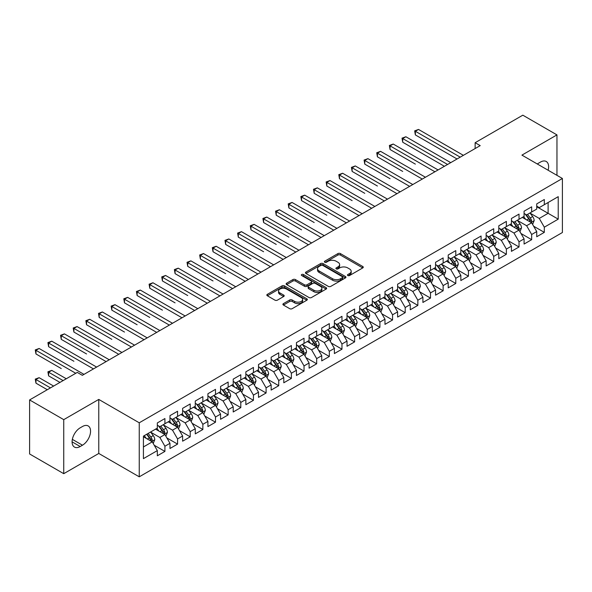 <?xml version="1.0" encoding="UTF-8"?>
<svg xmlns="http://www.w3.org/2000/svg" width="592" height="592" viewBox="0 0 592 592"><rect width="100%" height="100%" fill="white"/><g stroke="black" fill="none" stroke-linecap="round" stroke-linejoin="round"><path stroke-width="0.89" d="M347.822 275.539A1.228 0.71 0 0 0 349.561 275.539L362.748 267.924A1.754 1.014 0 0 0 363.266 267.207A1.754 1.014 0 0 0 362.748 266.489L340.407 253.591A1.754 1.014 0 0 0 337.921 253.591L324.734 261.205A1.228 0.71 0 0 0 324.372 261.708A1.228 0.71 0 0 0 324.734 262.212A1.228 0.71 0 0 0 326.473 262.212L328.183 261.227A5.617 3.241 0 0 1 336.123 261.227L337.988 262.3A5.617 3.241 0 0 1 339.63 264.594A5.617 3.241 0 0 1 337.988 266.888L336.278 267.873A1.228 0.71 0 0 0 335.916 268.376A1.228 0.71 0 0 0 336.278 268.872A1.228 0.71 0 0 0 338.017 268.872L339.727 267.887A5.617 3.241 0 0 1 347.667 267.887L349.532 268.968A5.617 3.241 0 0 1 351.174 271.262A5.617 3.241 0 0 1 349.532 273.548L347.822 274.54A1.228 0.71 0 0 0 347.467 275.036A1.228 0.71 0 0 0 347.822 275.539L347.822 274.54M283.427 303.615A1.754 1.014 0 0 0 282.917 304.332A1.754 1.014 0 0 0 283.427 305.05L289.695 308.669A1.754 1.014 0 0 0 292.182 308.669L306.826 300.211A1.754 1.014 0 0 0 307.344 299.493A1.754 1.014 0 0 0 306.826 298.782L284.486 285.877A1.754 1.014 0 0 0 281.999 285.877L267.355 294.335A1.754 1.014 0 0 0 266.837 295.053A1.754 1.014 0 0 0 267.355 295.771L274.925 300.144A1.754 1.014 0 0 0 277.411 300.144L283.679 296.518A1.754 1.014 0 0 0 284.19 295.808A1.754 1.014 0 0 0 283.679 295.09L279.92 292.922A4.699 2.708 0 0 1 278.543 291.005A4.699 2.708 0 0 1 281.444 288.496A4.699 2.708 0 0 1 286.565 289.088L301.276 297.576A4.699 2.708 0 0 1 302.645 299.493A4.699 2.708 0 0 1 299.752 302.001A4.699 2.708 0 0 1 294.631 301.409L292.182 299.996A1.754 1.014 0 0 0 289.695 299.996L283.427 303.615L283.427 305.05M63.744 419.647L63.744 473.681L98.775 453.457L98.775 399.422L63.744 419.647L29.6 399.933L77.278 372.412L82.34 375.328L480.201 145.625L475.139 142.709L475.139 148.548M98.775 399.422L139.246 422.792L562.4 178.481L562.4 232.515L139.246 476.819L139.246 422.792M556.961 175.343L556.961 134.895L521.929 155.119L562.4 178.481M556.961 134.895L522.817 115.181L475.139 142.709M328.301 286.38A1.754 1.014 0 0 0 330.787 286.38L345.432 277.922A1.754 1.014 0 0 0 345.95 277.204A1.754 1.014 0 0 0 345.432 276.494L323.091 263.588A1.754 1.014 0 0 0 320.605 263.588L305.96 272.046A1.754 1.014 0 0 0 305.442 272.764A1.754 1.014 0 0 0 305.96 273.482L328.301 286.38M302.164 275.805A1.228 0.71 0 0 1 303.415 275.983L326.111 289.081L311.481 297.524A1.754 1.014 0 0 1 309.002 297.524L286.654 284.626L286.654 283.191A1.754 1.014 0 0 0 286.143 283.908A1.754 1.014 0 0 0 286.654 284.626M286.654 283.191L292.922 279.572A1.754 1.014 0 0 1 295.408 279.572L304.466 284.804A1.754 1.014 0 0 0 306.952 284.804L311.111 282.406A1.754 1.014 0 0 0 311.621 281.688A1.754 1.014 0 0 0 311.111 280.971L301.676 275.524A1.228 0.71 0 0 1 301.313 275.021A1.228 0.71 0 0 1 302.075 274.362A1.228 0.71 0 0 1 303.415 274.518L326.133 287.638A1.754 1.014 0 0 1 326.643 288.348A1.754 1.014 0 0 1 326.133 289.066L326.133 287.638M536.729 206.741L548.111 213.312L548.111 202.508L558.226 196.662L544.314 204.699L544.314 199.511L536.729 203.892L536.729 209.08L531.668 211.995L531.668 206.815L524.083 211.196L524.083 216.376L519.021 219.299L519.021 214.112L511.436 218.492L511.436 223.68L506.375 226.603L506.375 221.415L498.79 225.796L498.79 230.984L493.728 233.899L493.728 228.719L486.143 233.1L486.143 238.28L481.081 241.203L481.081 236.016L473.496 240.396L473.496 245.584L468.435 248.507L468.435 243.319L460.85 247.7L460.85 252.888L455.788 255.803L455.788 250.623L448.203 255.004L448.203 260.184L443.142 263.107L443.142 257.92L435.557 262.3L435.557 267.488L430.495 270.411L430.495 265.223L422.91 269.604L422.91 274.792L417.848 277.707L417.848 272.527L410.263 276.908L410.263 282.088L405.202 285.011L405.202 279.824L397.617 284.204L397.617 289.392L392.555 292.315L392.555 287.127L384.97 291.508L384.97 296.696L379.909 299.611L379.909 294.431L372.324 298.812L372.324 303.992L367.262 306.915L367.262 301.735L359.677 306.116L359.677 311.296L354.615 314.219L354.615 309.031L347.03 313.412L347.03 318.6L341.969 321.515L341.969 316.335L334.384 320.716L334.384 325.896L329.322 328.819L329.322 323.639L321.737 328.02L321.737 333.2L316.676 336.123L316.676 330.935L309.091 335.316L309.091 340.504L304.029 343.419L304.029 338.239L296.444 342.62L296.444 347.8L291.382 350.723L291.382 345.543L283.797 349.924L283.797 355.104L278.736 358.027L278.736 352.839L271.151 357.22L271.151 362.408L266.089 365.331L266.089 360.143L258.504 364.524L258.504 369.711L253.443 372.627L253.443 367.447L245.858 371.828L245.858 377.008L240.796 379.931L240.796 374.743L233.211 379.124L233.211 384.312L228.149 387.235L228.149 382.047L220.564 386.428L220.564 391.615L215.503 394.531L215.503 389.351L207.918 393.732L207.918 398.912L202.856 401.835L202.856 396.647L195.271 401.028L195.271 406.216L190.21 409.139L190.21 403.951L182.625 408.332L182.625 413.519L177.563 416.435L177.563 411.255L169.978 415.636L169.978 420.816L164.916 423.739L164.916 418.551L157.331 422.932L157.331 428.12L143.419 436.149L143.419 458.637L157.331 450.608L152.27 441.847L143.419 436.733M558.226 196.662L558.226 219.151L544.314 227.187L539.26 218.426L530.084 213.127M533.629 226.196L544.314 232.367L544.314 227.187M544.314 232.367L536.729 236.748L536.729 231.568L531.668 234.484L526.614 225.722L517.438 220.431M520.982 233.5L531.668 239.671L531.668 234.484M531.668 239.671L524.083 244.052L524.083 238.865L519.021 241.788L513.967 233.026L504.791 227.735M508.336 240.803L519.021 246.968L519.021 241.788M519.021 246.968L511.436 251.348L511.436 246.168L506.375 249.091L501.32 240.33L492.152 235.031M495.689 248.1L506.375 254.271L506.375 249.091M506.375 254.271L498.79 258.652L498.79 253.472L493.728 256.388L488.674 247.626L479.505 242.335M483.042 255.404L493.728 261.575L493.728 256.388M493.728 261.575L486.143 265.956L486.143 260.769L481.081 263.692L476.027 254.93L466.859 249.639M470.396 262.707L481.081 268.879L481.081 263.692M481.081 268.879L473.496 273.26L473.496 268.072L468.435 270.995L463.381 262.234L454.212 256.935M457.749 270.004L468.435 276.175L468.435 270.995M468.435 276.175L460.85 280.556L460.85 275.376L455.788 278.292L450.734 269.53L441.565 264.239M445.103 277.308L455.788 283.479L455.788 278.292M455.788 283.479L448.203 287.86L448.203 282.673L443.142 285.596L438.087 276.834L428.919 271.543M432.456 284.611L443.142 290.783L443.142 285.596M443.142 290.783L435.557 295.164L435.557 289.976L430.495 292.899L425.441 284.138L416.272 278.839M419.809 291.908L430.495 298.079L430.495 292.899M430.495 298.079L422.91 302.46L422.91 297.28L417.848 300.196L412.794 291.434L403.626 286.143M407.163 299.212L417.848 305.383L417.848 300.196M417.848 305.383L410.263 309.764L410.263 304.577L405.202 307.5L400.148 298.738L390.979 293.447M394.516 306.515L405.202 312.687L405.202 307.5M405.202 312.687L397.617 317.068L397.617 311.88L392.555 314.803L387.501 306.042L378.332 300.743M381.87 313.819L392.555 319.983L392.555 314.803M392.555 319.983L384.97 324.364L384.97 319.184L379.909 322.1L374.854 313.338L365.686 308.047M369.223 321.116L379.909 327.287L379.909 322.1M379.909 327.287L372.324 331.668L372.324 326.481L367.262 329.404L362.208 320.642L353.039 315.351M356.576 328.419L367.262 334.591L367.262 329.404M367.262 334.591L359.677 338.972L359.677 333.784L354.615 336.707L349.561 327.946L340.393 322.647M343.93 335.723L354.615 341.887L354.615 336.707M354.615 341.887L347.03 346.268L347.03 341.088L341.969 344.004L336.915 335.242L327.746 329.951M331.283 343.02L341.969 349.191L341.969 344.004M341.969 349.191L334.384 353.572L334.384 348.385L329.322 351.308L324.268 342.546L315.099 337.255M318.637 350.323L329.322 356.495L329.322 351.308M329.322 356.495L321.737 360.876L321.737 355.688L316.676 358.611L311.621 349.85L302.453 344.551M305.99 357.627L316.676 363.791L316.676 358.611M316.676 363.791L309.091 368.172L309.091 362.992L304.029 365.908L298.975 357.146L289.806 351.855M293.343 364.924L304.029 371.095L304.029 365.908M304.029 371.095L296.444 375.476L296.444 370.289L291.382 373.212L286.328 364.45L277.16 359.159M280.697 372.227L291.382 378.399L291.382 373.212M291.382 378.399L283.797 382.78L283.797 377.592L278.736 380.515L273.682 371.754L264.513 366.455M268.05 379.531L278.736 385.695L278.736 380.515M278.736 385.695L271.151 390.076L271.151 384.896L266.089 387.819L261.035 379.05L251.866 373.759M255.404 386.828L266.089 392.999L266.089 387.819M266.089 392.999L258.504 397.38L258.504 392.2L253.443 395.116L248.388 386.354L239.22 381.063M242.757 394.131L253.443 400.303L253.443 395.116M253.443 400.303L245.858 404.684L245.858 399.496L240.796 402.419L235.742 393.658L226.573 388.359M230.11 401.435L240.796 407.599L240.796 402.419M240.796 407.599L233.211 411.98L233.211 406.8L228.149 409.723L223.095 400.962L213.927 395.663M217.464 408.732L228.149 414.903L228.149 409.723M228.149 414.903L220.564 419.284L220.564 414.104L215.503 417.02L210.449 408.258L201.28 402.967M204.817 416.035L215.503 422.207L215.503 417.02M215.503 422.207L207.918 426.588L207.918 421.4L202.856 424.323L197.802 415.562L188.633 410.271M192.171 423.339L202.856 429.503L202.856 424.323M202.856 429.503L195.271 433.884L195.271 428.704L190.21 431.627L185.155 422.866L175.987 417.567M179.524 430.636L190.21 436.807L190.21 431.627M190.21 436.807L182.625 441.188L182.625 436.008L177.563 438.924L172.509 430.162L163.34 424.871M166.877 437.939L177.563 444.111L177.563 438.924M177.563 444.111L169.978 448.492L169.978 443.304L164.916 446.227L159.862 437.466L150.694 432.175M154.231 445.243L164.916 451.415L164.916 446.227M164.916 451.415L157.331 455.796L157.331 450.608M157.331 425.197L159.862 426.662L164.916 423.739M143.419 446.96L152.27 441.847M169.978 417.9L172.509 419.358L177.563 416.435M159.862 437.466L164.916 434.543L155.563 429.141M169.978 443.304L164.916 434.543M182.625 410.596L185.155 412.054L190.21 409.139M172.509 430.162L177.563 427.246L168.209 421.837M182.625 436.008L177.563 427.246M195.271 403.293L197.802 404.758L202.856 401.835M185.155 422.866L190.21 419.943L180.856 414.541M195.271 428.704L190.21 419.943M207.918 395.996L210.449 397.454L215.503 394.531M197.802 415.562L202.856 412.639L193.503 407.237M207.918 421.4L202.856 412.639M220.564 388.692L223.095 390.15L228.149 387.235M210.449 408.258L215.503 405.342L206.149 399.933M220.564 414.104L215.503 405.342M233.211 381.389L235.742 382.854L240.796 379.931M223.095 400.962L228.149 398.039L218.796 392.637M233.211 406.8L228.149 398.039M245.858 374.092L248.388 375.55L253.443 372.627M235.742 393.658L240.796 390.735L231.442 385.333M245.858 399.496L240.796 390.735M258.504 366.788L261.035 368.246L266.089 365.331M248.388 386.354L253.443 383.438L244.089 378.029M258.504 392.2L253.443 383.438M271.151 359.485L273.682 360.95L278.736 358.027M261.035 379.05L266.089 376.135L256.736 370.733M271.151 384.896L266.089 376.135M283.797 352.181L286.328 353.646L291.382 350.723M273.682 371.754L278.736 368.831L269.382 363.429M283.797 377.592L278.736 368.831M296.444 344.884L298.975 346.342L304.029 343.419M286.328 364.45L291.382 361.527L282.029 356.125M296.444 370.289L291.382 361.527M309.091 337.581L311.621 339.038L316.676 336.123M298.975 357.146L304.029 354.231L294.675 348.829M309.091 362.992L304.029 354.231M321.737 330.277L324.268 331.742L329.322 328.819M311.621 349.85L316.676 346.927L307.322 341.525M321.737 355.688L316.676 346.927M334.384 322.98L336.915 324.438L341.969 321.515M324.268 342.546L329.322 339.623L319.969 334.221M334.384 348.385L329.322 339.623M347.03 315.677L349.561 317.134L354.615 314.219M336.915 335.242L341.969 332.327L332.615 326.925M347.03 341.088L341.969 332.327M359.677 308.373L362.208 309.838L367.262 306.915M349.561 327.946L354.615 325.023L345.262 319.621M359.677 333.784L354.615 325.023M372.324 301.076L374.854 302.534L379.909 299.611M362.208 320.642L367.262 317.719L357.908 312.317M372.324 326.481L367.262 317.719M384.97 293.773L387.501 295.23L392.555 292.315M374.854 313.338L379.909 310.423L370.555 305.021M384.97 319.184L379.909 310.423M397.617 286.469L400.148 287.934L405.202 285.011M387.501 306.042L392.555 303.119L383.194 297.717M397.617 311.88L392.555 303.119M410.263 279.172L412.794 280.63L417.848 277.707M400.148 298.738L405.202 295.815L395.841 290.413M410.263 304.577L405.202 295.815M422.91 271.869L425.441 273.326L430.495 270.411M412.794 291.434L417.848 288.519L408.487 283.117M422.91 297.28L417.848 288.519M435.557 264.565L438.087 266.03L443.142 263.107M425.441 284.138L430.495 281.215L421.134 275.813M435.557 289.976L430.495 281.215M448.203 257.268L450.734 258.726L455.788 255.803M438.087 276.834L443.142 273.911L433.781 268.509M448.203 282.673L443.142 273.911M460.85 249.965L463.381 251.422L468.435 248.507M450.734 269.53L455.788 266.615L446.427 261.205M460.85 275.376L455.788 266.615M473.496 242.661L476.027 244.126L481.081 241.203M463.381 262.234L468.435 259.311L459.074 253.909M473.496 268.072L468.435 259.311M486.143 235.364L488.674 236.822L493.728 233.899M476.027 254.93L481.081 252.007L471.72 246.605M486.143 260.769L481.081 252.007M498.79 228.061L501.32 229.518L506.375 226.603M488.674 247.626L493.728 244.711L484.367 239.301M498.79 253.472L493.728 244.711M511.436 220.757L513.967 222.222L519.021 219.299M501.32 240.33L506.375 237.407L497.014 232.005M511.436 246.168L506.375 237.407M524.083 213.46L526.614 214.918L531.668 211.995M513.967 233.026L519.021 230.103L509.66 224.701M524.083 238.865L519.021 230.103M536.729 206.157L539.26 207.614L544.314 204.699M526.614 225.722L531.668 222.807L522.307 217.397M536.729 231.568L531.668 222.807M29.6 399.933L29.6 453.968L63.744 473.681M98.775 453.457L139.246 476.819M539.26 218.426L548.111 213.312L558.226 219.151M548.118 170.237A11.448 6.608 120 0 0 546.246 161.49A11.448 6.608 120 0 0 540.518 162.053L538.246 163.37A11.448 6.608 120 0 0 537.292 163.984M80.186 427.824A11.448 6.608 120 0 0 72.705 437.917A11.448 6.608 120 0 0 74.466 447.086A11.448 6.608 120 0 0 80.186 446.516L82.466 445.206A11.448 6.608 120 0 0 89.94 435.12A11.448 6.608 120 0 0 88.186 425.944A11.448 6.608 120 0 0 82.466 426.514L80.186 427.824M348.318 275.717L349.532 275.014A5.617 3.241 0 0 0 351.174 272.72L351.174 271.262M339.63 264.594L339.63 266.052A5.617 3.241 0 0 1 337.988 268.346L336.767 269.049M362.726 267.939L340.407 255.056A1.754 1.014 0 0 0 337.921 255.056L325.223 262.382M345.41 277.937L323.091 265.053A1.754 1.014 0 0 0 320.605 265.053L305.983 273.497M342.331 277.707A1.228 0.71 0 0 0 342.687 277.204A1.228 0.71 0 0 0 342.331 276.708L322.714 265.379A1.228 0.71 0 0 0 320.982 265.379L319.177 266.422A5.617 3.241 0 0 0 317.534 268.716A5.617 3.241 0 0 0 319.177 271.01L332.586 278.751A5.617 3.241 0 0 0 340.533 278.751L342.331 277.707L342.331 279.165A1.228 0.71 0 0 0 342.687 278.669L342.687 277.204M317.534 268.716L317.534 270.174A5.617 3.241 0 0 0 319.177 272.468L319.177 271.01M342.331 279.165L340.533 280.208A5.617 3.241 0 0 1 332.586 280.208L319.177 272.468M286.676 284.641L292.922 281.03L292.922 279.572M311.621 281.688L311.621 283.146A1.754 1.014 0 0 1 311.111 283.864L306.952 286.262A1.754 1.014 0 0 1 304.466 286.262L295.408 281.03A1.754 1.014 0 0 0 292.922 281.03M313.871 290.235A4.699 2.708 0 0 0 318.992 290.82A4.699 2.708 0 0 0 321.893 288.319A4.699 2.708 0 0 0 320.516 286.395L315.329 283.405A1.754 1.014 0 0 0 312.85 283.405L308.691 285.81A1.754 1.014 0 0 0 308.173 286.521A1.754 1.014 0 0 0 308.691 287.238L313.871 290.235L313.871 291.693A4.699 2.708 0 0 0 318.992 292.278A4.699 2.708 0 0 0 321.893 289.777L321.893 288.319M308.173 286.521L308.173 287.986A1.754 1.014 0 0 0 308.691 288.704L308.691 287.238M313.871 291.693L308.691 288.704M302.645 299.493L302.645 300.958A4.699 2.708 0 0 1 299.752 303.459A4.699 2.708 0 0 1 294.631 302.875L292.182 301.454A1.754 1.014 0 0 0 289.695 301.454L283.45 305.065M278.543 291.005L278.543 292.463A4.699 2.708 0 0 0 279.92 294.379L279.92 292.922M283.657 296.533L279.92 294.379M306.804 300.225L284.486 287.342A1.754 1.014 0 0 0 281.999 287.342L267.377 295.785L267.355 294.335M532.608 224.427L534.169 220.601A4.736 2.738 -120 0 0 532.659 216.561L529.973 212.979M525.689 219.351L523.654 216.628M415.362 164.125L390.069 149.517L390.069 145.869L393.229 144.041L438.087 169.941M530.772 222.289L531.616 220.801A4.736 2.738 -120 0 0 530.254 217.952L527.568 214.363M526.036 214.585L529.352 219.018A2.412 1.391 60 0 1 529.796 219.75L531.616 220.801M525.2 214.104L528.737 218.825A4.736 2.738 60 0 1 530.099 221.674L530.195 221.948M460.213 157.161L415.362 131.261L418.522 129.441L463.381 155.341M457.054 158.989L415.362 134.917L415.362 131.261L414.666 130.862L418.522 129.441M415.362 134.917L414.666 130.862M519.961 231.724L521.522 227.898A4.736 2.738 -120 0 0 520.013 223.865L517.327 220.276M513.042 226.655L511.007 223.931M402.715 171.421L377.422 156.821L377.422 153.173L380.582 151.345L425.441 177.245M518.126 229.592L518.969 228.105A4.736 2.738 -120 0 0 517.608 225.249L514.922 221.667M513.39 221.889L516.705 226.314A2.412 1.391 60 0 1 517.149 227.054L518.969 228.105M512.554 221.408L516.091 226.129A4.736 2.738 60 0 1 517.452 228.978L517.549 229.252M507.314 239.027L508.876 235.202A4.736 2.738 -120 0 0 507.366 231.169L504.68 227.58M500.395 233.958L498.36 231.228M390.069 178.725L364.776 164.125L364.776 160.469L367.935 158.649L412.794 184.541M505.479 236.889L506.323 235.401A4.736 2.738 -120 0 0 504.961 232.552L502.275 228.963M500.743 229.193L504.058 233.618A2.412 1.391 60 0 1 504.502 234.351L506.323 235.401M499.907 228.712L503.444 233.426A4.736 2.738 60 0 1 504.806 236.282L504.902 236.556M447.567 164.465L402.715 138.565L405.875 136.745L450.734 162.637M444.407 166.293L402.715 142.221L402.715 138.565L402.02 138.165L405.875 136.745M402.715 142.221L402.02 138.165M434.92 171.769L389.373 145.469L393.229 144.041M390.069 149.517L389.373 145.469M494.668 246.331L496.229 242.505A4.736 2.738 -120 0 0 494.72 238.465L492.033 234.883M487.749 241.255L485.714 238.532M377.415 186.029L352.129 171.421L352.129 167.773L355.289 165.945L400.148 191.845M492.833 244.193L493.676 242.705A4.736 2.738 -120 0 0 492.315 239.856L489.628 236.267M488.097 236.489L491.412 240.922A2.412 1.391 60 0 1 491.856 241.654L493.676 242.705M487.26 236.008L490.798 240.729A4.736 2.738 60 0 1 492.159 243.578L492.255 243.852M482.021 253.628L483.583 249.802A4.736 2.738 -120 0 0 482.073 245.769L479.387 242.18M475.11 248.559L473.067 245.835M364.776 193.325L339.482 178.725L339.482 175.077L342.642 173.249L387.501 199.149M480.186 251.496L481.03 250.009A4.736 2.738 -120 0 0 479.668 247.153L476.982 243.571M475.45 243.793L478.773 248.218A2.412 1.391 60 0 1 479.209 248.958L481.03 250.009M474.614 243.312L478.151 248.033A4.736 2.738 60 0 1 479.513 250.882L479.609 251.156M422.274 179.065L376.727 152.766L380.582 151.345M377.422 156.821L376.727 152.766M409.627 186.369L364.08 160.069L367.935 158.649M364.776 164.125L364.08 160.069M469.375 260.931L470.936 257.106A4.736 2.738 -120 0 0 469.426 253.073L466.74 249.484M462.463 255.862L460.421 253.132M352.129 200.629L326.836 186.029L326.836 182.373L329.996 180.553L374.854 206.445M467.539 258.793L468.383 257.305A4.736 2.738 -120 0 0 467.021 254.456L464.335 250.867M462.803 251.097L466.126 255.522A2.412 1.391 60 0 1 466.563 256.255L468.383 257.305M461.967 250.616L465.504 255.33A4.736 2.738 60 0 1 466.866 258.186L466.962 258.46M396.98 193.673L351.433 167.373L355.289 165.945M352.129 171.421L351.433 167.373M456.728 268.235L458.289 264.409A4.736 2.738 -120 0 0 456.78 260.369L454.094 256.787M449.816 263.159L447.774 260.436M339.482 207.933L314.189 193.325L314.189 189.677L317.349 187.849L362.208 213.749M454.893 266.097L455.736 264.609A4.736 2.738 -120 0 0 454.375 261.76L451.689 258.171M450.157 258.393L453.479 262.826A2.412 1.391 60 0 1 453.916 263.558L455.736 264.609M449.321 257.912L452.858 262.633A4.736 2.738 60 0 1 454.219 265.482L454.316 265.756M384.334 200.969L338.787 174.67L342.642 173.249M339.482 178.725L338.787 174.67M444.081 275.532L445.643 271.706A4.736 2.738 -120 0 0 444.133 267.673L441.447 264.084M437.17 270.463L435.127 267.739M326.836 215.229L301.543 200.629L301.543 196.981L304.702 195.153L349.561 221.053M442.246 273.4L443.09 271.913A4.736 2.738 -120 0 0 441.728 269.057L439.042 265.475M437.51 265.697L440.833 270.13A2.412 1.391 60 0 1 441.269 270.862L443.09 271.913M436.674 265.216L440.211 269.937A4.736 2.738 60 0 1 441.573 272.786L441.669 273.06M431.435 282.835L432.996 279.01A4.736 2.738 -120 0 0 431.487 274.977L428.8 271.388M424.523 277.766L422.481 275.036M314.189 222.533L288.896 207.933L288.896 204.277L292.056 202.457L336.915 228.349M429.6 280.697L430.443 279.209A4.736 2.738 -120 0 0 429.082 276.36L426.395 272.771M424.864 273.001L428.186 277.426A2.412 1.391 60 0 1 428.623 278.159L430.443 279.209M424.027 272.52L427.565 277.234A4.736 2.738 60 0 1 428.926 280.09L429.022 280.364M418.788 290.139L420.35 286.313A4.736 2.738 -120 0 0 418.84 282.273L416.154 278.691M411.877 285.063L409.834 282.34M301.543 229.837L276.249 215.229L276.249 211.581L279.409 209.753L324.268 235.653M416.953 288.001L417.797 286.513A4.736 2.738 -120 0 0 416.435 283.664L413.749 280.075M412.217 280.297L415.54 284.73A2.412 1.391 60 0 1 415.976 285.462L417.797 286.513M411.381 279.816L414.918 284.537A4.736 2.738 60 0 1 416.28 287.386L416.376 287.66M406.142 297.436L407.703 293.61A4.736 2.738 -120 0 0 406.193 289.577L403.507 285.988M399.23 292.367L397.188 289.643M288.896 237.133L263.603 222.533L263.603 218.885L266.763 217.057L311.621 242.957M404.306 295.304L405.15 293.817A4.736 2.738 -120 0 0 403.788 290.961L401.102 287.379M399.57 287.601L402.893 292.034A2.412 1.391 60 0 1 403.33 292.766L405.15 293.817M398.734 287.12L402.271 291.841A4.736 2.738 60 0 1 403.633 294.69L403.729 294.964M393.495 304.739L395.056 300.914A4.736 2.738 -120 0 0 393.547 296.881L390.861 293.292M386.583 299.67L384.541 296.94M276.249 244.437L250.956 229.837L250.956 226.181L254.116 224.361L298.975 250.253M391.66 302.601L392.503 301.113A4.736 2.738 -120 0 0 391.142 298.264L388.456 294.675M386.924 294.905L390.246 299.33A2.412 1.391 60 0 1 390.683 300.063L392.503 301.113M386.088 294.424L389.625 299.145A4.736 2.738 60 0 1 390.986 301.994L391.083 302.268M380.848 312.043L382.41 308.217A4.736 2.738 -120 0 0 380.9 304.177L378.214 300.595M373.937 306.967L371.894 304.244M263.603 251.741L238.31 237.133L238.31 233.485L241.469 231.657L286.328 257.557M379.013 309.905L379.857 308.417A4.736 2.738 -120 0 0 378.495 305.568L375.809 301.979M374.277 302.201L377.6 306.634A2.412 1.391 60 0 1 378.036 307.366L379.857 308.417M373.441 301.72L376.978 306.441A4.736 2.738 60 0 1 378.34 309.29L378.436 309.564M368.202 319.34L369.763 315.514A4.736 2.738 -120 0 0 368.254 311.481L365.567 307.892M361.29 314.271L359.248 311.547M250.956 259.037L225.663 244.437L225.663 240.789L228.823 238.961L273.682 264.861M366.367 317.208L367.21 315.721A4.736 2.738 -120 0 0 365.849 312.865L363.162 309.283M361.631 309.505L364.953 313.938A2.412 1.391 60 0 1 365.39 314.67L367.21 315.721M360.794 309.024L364.332 313.745A4.736 2.738 60 0 1 365.693 316.594L365.789 316.868M355.555 326.643L357.117 322.818A4.736 2.738 -120 0 0 355.607 318.785L352.921 315.196M348.644 321.574L346.601 318.844M238.31 266.341L213.016 251.741L213.016 248.085L216.176 246.265L261.035 272.157M353.72 324.505L354.564 323.017A4.736 2.738 -120 0 0 353.202 320.168L350.516 316.587M348.984 316.809L352.307 321.234A2.412 1.391 60 0 1 352.743 321.967L354.564 323.017M348.148 316.328L351.685 321.049A4.736 2.738 60 0 1 353.047 323.898L353.143 324.172M342.909 333.947L344.477 330.121A4.736 2.738 -120 0 0 342.96 326.081L340.274 322.499M335.997 328.871L333.955 326.148M225.663 273.645L200.37 259.037L200.37 255.389L203.53 253.561L248.388 279.461M341.081 331.809L341.917 330.321A4.736 2.738 -120 0 0 340.555 327.472L337.869 323.883M336.337 324.105L339.66 328.538A2.412 1.391 60 0 1 340.097 329.27L341.917 330.321M335.501 323.624L339.038 328.345A4.736 2.738 60 0 1 340.4 331.194L340.496 331.476M330.262 341.244L331.831 337.418A4.736 2.738 -120 0 0 330.314 333.385L327.628 329.796M323.35 336.175L321.308 333.451M213.016 280.941L187.723 266.341L187.723 262.693L190.883 260.865L235.742 286.765M328.434 339.112L329.27 337.625A4.736 2.738 -120 0 0 327.909 334.769L325.223 331.187M323.691 331.409L327.013 335.842A2.412 1.391 60 0 1 327.45 336.574L329.27 337.625M322.855 330.928L326.392 335.649A4.736 2.738 60 0 1 327.753 338.498L327.85 338.772M317.615 348.547L319.184 344.722A4.736 2.738 -120 0 0 317.667 340.689L314.981 337.1M310.704 343.478L308.661 340.748M200.37 288.245L175.077 273.645L175.077 269.989L178.236 268.169L223.095 294.061M315.788 346.409L316.624 344.921A4.736 2.738 -120 0 0 315.262 342.072L312.576 338.491M311.044 338.713L314.367 343.138A2.412 1.391 60 0 1 314.803 343.871L316.624 344.921M310.208 338.232L313.745 342.953A4.736 2.738 60 0 1 315.107 345.802L315.203 346.076M304.969 355.851L306.538 352.025A4.736 2.738 -120 0 0 305.021 347.985L302.334 344.403M298.057 350.775L296.015 348.052M187.723 295.549L162.43 280.941L162.43 277.293L165.59 275.465L210.449 301.365M303.141 353.713L303.977 352.225A4.736 2.738 -120 0 0 302.616 349.376L299.929 345.787M298.398 346.009L301.72 350.442A2.412 1.391 60 0 1 302.157 351.174L303.977 352.225M297.569 345.528L301.099 350.249A4.736 2.738 60 0 1 302.46 353.098L302.556 353.38M292.322 363.155L293.891 359.322A4.736 2.738 -120 0 0 292.374 355.289L289.688 351.7M285.411 358.079L283.368 355.355M175.077 302.852L149.783 288.245L149.783 284.597L152.943 282.769L197.802 308.669M290.494 361.016L291.331 359.529A4.736 2.738 -120 0 0 289.969 356.68L287.283 353.091M285.751 353.313L289.074 357.746A2.412 1.391 60 0 1 289.51 358.478L291.331 359.529M284.922 352.832L288.452 357.553A4.736 2.738 60 0 1 289.814 360.402L289.91 360.676M279.676 370.451L281.244 366.626A4.736 2.738 -120 0 0 279.727 362.593L277.041 359.004M272.764 365.382L270.722 362.652M162.43 310.149L137.137 295.549L137.137 291.893L140.297 290.073L185.155 315.973M277.848 368.313L278.684 366.825A4.736 2.738 -120 0 0 277.322 363.976L274.636 360.395M273.104 360.617L276.427 365.042A2.412 1.391 60 0 1 276.864 365.775L278.684 366.825M272.276 360.136L275.805 364.857A4.736 2.738 60 0 1 277.167 367.706L277.263 367.98M267.029 377.755L268.598 373.929A4.736 2.738 -120 0 0 267.081 369.889L264.395 366.307M260.117 372.686L258.075 369.956M149.783 317.453L124.49 302.845L124.49 299.197L127.65 297.369L172.509 323.269M265.201 375.617L266.037 374.129A4.736 2.738 -120 0 0 264.676 371.28L261.99 367.691M260.458 367.913L263.78 372.346A2.412 1.391 60 0 1 264.217 373.078L266.037 374.129M259.629 367.432L263.159 372.153A4.736 2.738 60 0 1 264.52 375.01L264.617 375.284M254.382 385.059L255.951 381.226A4.736 2.738 -120 0 0 254.434 377.193L251.748 373.604M247.471 379.983L245.428 377.259M137.137 324.756L111.844 310.149L111.844 306.501L115.003 304.673L159.862 330.573M252.555 382.92L253.391 381.433A4.736 2.738 -120 0 0 252.029 378.584L249.343 374.995M247.811 375.217L251.134 379.65A2.412 1.391 60 0 1 251.57 380.382L253.391 381.433M246.982 374.736L250.512 379.457A4.736 2.738 60 0 1 251.874 382.306L251.97 382.58M241.736 392.355L243.305 388.53A4.736 2.738 -120 0 0 241.788 384.497L239.101 380.908M234.824 387.286L232.782 384.556M124.49 332.053L99.197 317.453L99.197 313.797L102.357 311.977L147.216 337.877M239.908 390.217L240.744 388.729A4.736 2.738 -120 0 0 239.383 385.88L236.696 382.299M235.165 382.521L238.487 386.946A2.412 1.391 60 0 1 238.924 387.686L240.744 388.729M234.336 382.04L237.866 386.761A4.736 2.738 60 0 1 239.227 389.61L239.323 389.884M229.089 399.659L230.658 395.833A4.736 2.738 -120 0 0 229.141 391.793L226.455 388.211M222.178 394.59L220.135 391.86M111.844 339.357L86.55 324.756L86.55 321.101L89.71 319.28L134.569 345.173M227.261 397.521L228.098 396.033A4.736 2.738 -120 0 0 226.736 393.184L224.05 389.595M222.518 389.825L225.841 394.25A2.412 1.391 60 0 1 226.277 394.982L228.098 396.033M221.689 389.336L225.219 394.057A4.736 2.738 60 0 1 226.581 396.914L226.677 397.188M216.443 406.963L218.011 403.137A4.736 2.738 -120 0 0 216.494 399.097L213.808 395.515M209.531 401.887L207.489 399.163M99.197 346.66L73.904 332.053L73.904 328.405L77.064 326.577L121.922 352.477M214.615 404.824L215.451 403.337A4.736 2.738 -120 0 0 214.089 400.488L211.403 396.899M209.871 397.121L213.194 401.554A2.412 1.391 60 0 1 213.631 402.286L215.451 403.337M209.043 396.64L212.572 401.361A4.736 2.738 60 0 1 213.934 404.21L214.03 404.484M203.796 414.259L205.365 410.434A4.736 2.738 -120 0 0 203.848 406.401L201.162 402.812M196.884 409.19L194.842 406.467M86.55 353.957L61.257 339.357L61.257 335.708L64.417 333.881L109.276 359.781M201.968 412.128L202.804 410.641A4.736 2.738 -120 0 0 201.443 407.784L198.757 404.203M197.225 404.425L200.547 408.85A2.412 1.391 60 0 1 200.984 409.59L202.804 410.641M196.396 403.944L199.926 408.665A4.736 2.738 60 0 1 201.287 411.514L201.384 411.788M191.149 421.563L192.718 417.737A4.736 2.738 -120 0 0 191.201 413.704L188.515 410.115M184.238 416.494L182.195 413.764M73.904 361.261L48.611 346.66L48.611 343.005L51.77 341.184L96.629 367.077M189.322 419.425L190.158 417.937A4.736 2.738 -120 0 0 188.796 415.088L186.11 411.499M184.578 411.729L187.901 416.154A2.412 1.391 60 0 1 188.337 416.886L190.158 417.937M183.749 411.248L187.279 415.961A4.736 2.738 60 0 1 188.641 418.818L188.737 419.092M371.687 208.273L326.14 181.973L329.996 180.553M326.836 186.029L326.14 181.973M359.041 215.577L313.494 189.277L317.349 187.849M314.189 193.325L313.494 189.277M346.394 222.873L300.847 196.574L304.702 195.153M301.543 200.629L300.847 196.574M333.747 230.177L288.2 203.877L292.056 202.457M288.896 207.933L288.2 203.877M321.101 237.481L275.554 211.181L279.409 209.753M276.249 215.229L275.554 211.181M308.454 244.777L262.907 218.478L266.763 217.057M263.603 222.533L262.907 218.478M295.808 252.081L250.261 225.781L254.116 224.361M250.956 229.837L250.261 225.781M283.161 259.385L237.614 233.085L241.469 231.657M238.31 237.133L237.614 233.085M270.514 266.681L224.967 240.382L228.823 238.961M225.663 244.437L224.967 240.382M257.868 273.985L212.321 247.685L216.176 246.265M213.016 251.741L212.321 247.685M245.221 281.289L199.674 254.989L203.53 253.561M200.37 259.037L199.674 254.989M232.575 288.585L187.028 262.286L190.883 260.865M187.723 266.341L187.028 262.286M219.928 295.889L174.381 269.589L178.236 268.169M175.077 273.645L174.381 269.589M207.281 303.193L161.734 276.893L165.59 275.465M162.43 280.941L161.734 276.893M194.635 310.497L149.088 284.197L152.943 282.769M149.783 288.245L149.088 284.197M181.988 317.793L136.441 291.493L140.297 290.073M137.137 295.549L136.441 291.493M169.342 325.097L123.795 298.797L127.65 297.369M124.49 302.845L123.795 298.797M156.695 332.401L111.148 306.101L115.003 304.673M111.844 310.149L111.148 306.101M144.048 339.697L98.501 313.397L102.357 311.977M99.197 317.453L98.501 313.397M131.402 347.001L85.855 320.701L89.71 319.28M86.55 324.756L85.855 320.701M118.755 354.305L73.208 328.005L77.064 326.577M73.904 332.053L73.208 328.005M178.503 428.867L180.072 425.041A4.736 2.738 -120 0 0 178.555 421.001L175.868 417.419M171.591 423.791L169.549 421.067M61.257 368.564L35.964 353.957L35.964 350.309L39.124 348.481L83.983 374.381M176.675 426.728L177.511 425.241A4.736 2.738 -120 0 0 176.15 422.392L173.463 418.803M171.932 419.025L175.254 423.458A2.412 1.391 60 0 1 175.691 424.19L177.511 425.241M171.103 418.544L174.633 423.265A4.736 2.738 60 0 1 175.994 426.114L176.09 426.388M106.109 361.601L60.562 335.301L64.417 333.881M61.257 339.357L60.562 335.301M165.856 436.163L167.425 432.338A4.736 2.738 -120 0 0 165.908 428.305L163.222 424.716M158.945 431.094L156.902 428.371M66.274 378.762L51.77 370.385L48.611 372.213L48.611 375.861L59.955 382.41M164.028 434.032L164.865 432.545A4.736 2.738 -120 0 0 163.503 429.688L160.817 426.107M159.285 426.329L162.608 430.754A2.412 1.391 60 0 1 163.044 431.494L164.865 432.545M158.456 425.848L161.986 430.569A4.736 2.738 60 0 1 163.348 433.418L163.444 433.692M48.611 375.861L47.915 371.813L63.115 380.589M47.915 371.813L51.77 370.385M93.462 368.905L47.915 342.605L51.77 341.184M48.611 346.66L47.915 342.605M153.21 443.467L154.778 439.641A4.736 2.738 -120 0 0 153.261 435.608L150.575 432.019M146.298 438.398L144.256 435.668M53.628 386.065L39.124 377.689L35.964 379.516L35.964 383.165L47.308 389.714M151.382 441.329L152.218 439.841A4.736 2.738 -120 0 0 150.856 436.992L148.17 433.403M146.986 434.091L149.961 438.058A2.412 1.391 60 0 1 150.398 438.79L152.218 439.841M146.653 434.284L149.339 437.865A4.736 2.738 60 0 1 150.701 440.722L150.797 440.996M35.964 383.165L35.268 379.109L50.468 387.886M35.268 379.109L39.124 377.689M75.761 373.286L35.268 349.909L39.124 348.481M35.964 353.957L35.268 349.909M349.532 275.014L349.532 273.548M336.278 268.872L336.278 267.873M337.988 268.346L337.988 266.888M324.734 262.212L324.734 261.205M337.921 255.056L337.921 253.591M340.407 255.056L340.407 253.591M362.748 267.924L362.748 266.489M305.96 273.482L305.96 272.046M320.605 265.053L320.605 263.588M323.091 265.053L323.091 263.588M345.432 277.922L345.432 276.494M332.586 280.208L332.586 278.751M340.533 280.208L340.533 278.751M295.408 281.03L295.408 279.572M304.466 286.262L304.466 284.804M306.952 286.262L306.952 284.804M311.111 283.864L311.111 282.406M303.415 275.983L303.415 274.518M289.695 301.454L289.695 299.996M292.182 301.454L292.182 299.996M294.631 302.875L294.631 301.409M283.679 296.518L283.679 295.09M281.999 287.342L281.999 285.877M284.486 287.342L284.486 285.877M306.826 300.211L306.826 298.782M72.091 441.847L80.186 446.516M72.35 439.368L82.466 445.206M531.076 222.459L534.139 220.69M530.254 217.952L532.659 216.561M526.762 219.972L528.737 218.825M518.429 229.763L521.493 227.994M517.608 225.249L520.013 223.865M514.115 227.269L516.091 226.129M505.783 237.066L508.846 235.29M504.961 232.552L507.366 231.169M501.468 234.573L503.444 233.426M493.136 244.363L496.2 242.594M492.315 239.856L494.72 238.465M488.822 241.876L490.798 240.729M480.489 251.667L483.553 249.898M479.668 247.153L482.073 245.769M476.175 249.173L478.151 248.033M467.843 258.97L470.906 257.194M467.021 254.456L469.426 253.073M463.529 256.477L465.504 255.33M455.196 266.267L458.26 264.498M454.375 261.76L456.78 260.369M450.882 263.78L452.858 262.633M442.55 273.571L445.613 271.802M441.728 269.057L444.133 267.673M438.235 271.077L440.211 269.937M429.903 280.874L432.967 279.098M429.082 276.36L431.487 274.977M425.589 278.381L427.565 277.234M417.256 288.171L420.32 286.402M416.435 283.664L418.84 282.273M412.942 285.684L414.918 284.537M404.61 295.475L407.673 293.706M403.788 290.961L406.193 289.577M400.296 292.981L402.271 291.841M391.963 302.778L395.027 301.002M391.142 298.264L393.547 296.881M387.649 300.285L389.625 299.145M379.317 310.075L382.38 308.306M378.495 305.568L380.9 304.177M375.002 307.588L376.978 306.441M366.67 317.379L369.734 315.61M365.849 312.865L368.254 311.481M362.356 314.885L364.332 313.745M354.023 324.682L357.087 322.906M353.202 320.168L355.607 318.785M349.709 322.189L351.685 321.049M341.377 331.979L344.44 330.21M340.555 327.472L342.96 326.081M337.063 329.492L339.038 328.345M328.73 339.283L331.794 337.514M327.909 334.769L330.314 333.385M324.416 336.789L326.392 335.649M316.084 346.586L319.147 344.81M315.262 342.072L317.667 340.689M311.769 344.093L313.745 342.953M303.437 353.883L306.501 352.114M302.616 349.376L305.021 347.985M299.123 351.396L301.099 350.249M290.79 361.187L293.854 359.418M289.969 356.68L292.374 355.289M286.476 358.693L288.452 357.553M278.144 368.49L281.207 366.722M277.322 363.976L279.727 362.593M273.83 365.997L275.805 364.857M265.497 375.787L268.561 374.018M264.676 371.28L267.081 369.889M261.183 373.3L263.159 372.153M252.851 383.091L255.914 381.322M252.029 378.584L254.434 377.193M248.536 380.597L250.512 379.457M240.204 390.394L243.268 388.626M239.383 385.88L241.788 384.497M235.89 387.901L237.866 386.761M227.557 397.691L230.621 395.922M226.736 393.184L229.141 391.793M223.243 395.204L225.219 394.057M214.911 404.995L217.974 403.226M214.089 400.488L216.494 399.097M210.597 402.508L212.572 401.361M202.264 412.298L205.328 410.53M201.443 407.784L203.848 406.401M197.95 409.805L199.926 408.665M189.618 419.602L192.681 417.826M188.796 415.088L191.201 413.704M185.303 417.108L187.279 415.961M176.971 426.899L180.035 425.13M176.15 422.392L178.555 421.001M172.657 424.412L174.633 423.265M164.324 434.202L167.388 432.434M163.503 429.688L165.908 428.305M160.01 431.709L161.986 430.569M151.678 441.506L154.741 439.73M150.856 436.992L153.261 435.608M147.364 439.012L149.339 437.865"/></g></svg>
